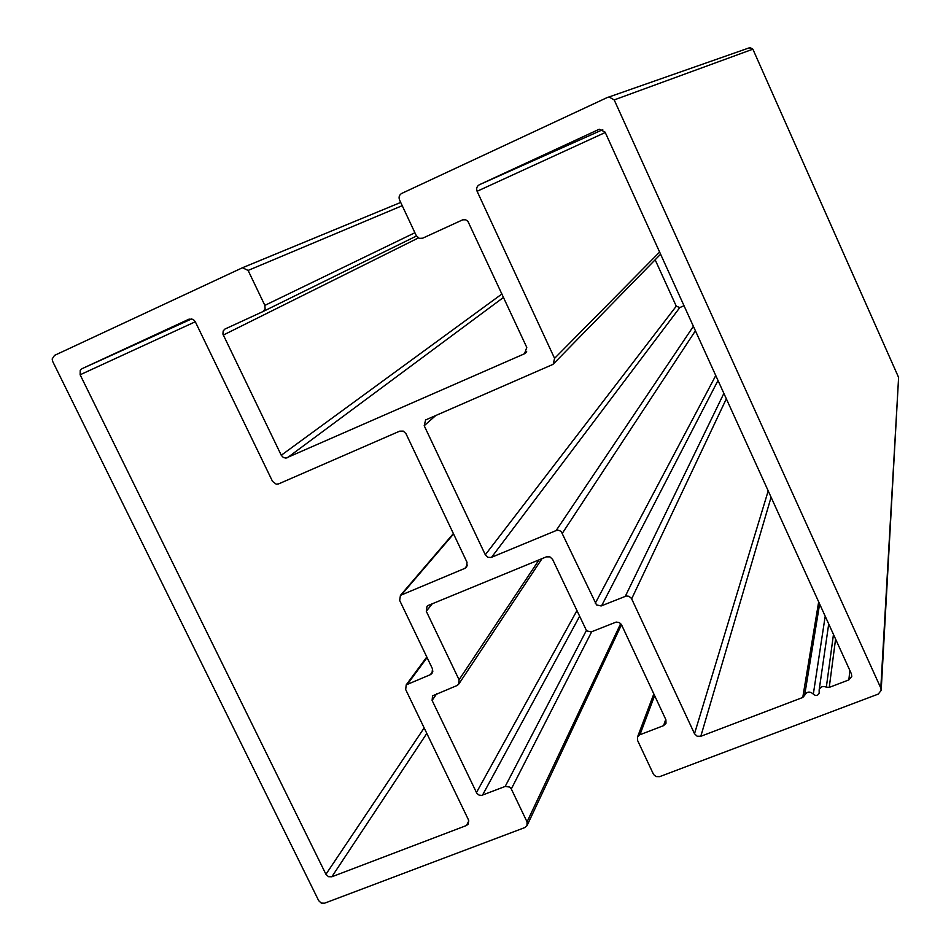 <?xml version="1.0" encoding="UTF-8"?>
<svg xmlns="http://www.w3.org/2000/svg" width="951" height="951" viewBox="0 0 951 951"><rect width="100%" height="100%" fill="white"/><g stroke="black" fill="none" stroke-linecap="round" stroke-linejoin="round"><path stroke-width="1.43" d="M325.931 874.29L328.475 876.679L331.84 876.786L466.382 825.551L468.344 823.958L468.498 819.917L405.685 689.558L406.208 684.875L430.363 674.675L431.992 673.51L432.491 668.85L399.658 600.414L400.442 595.374L464.873 568.365L466.347 567.343L467.048 562.362L405.958 433.644L403.283 431.124L399.717 431.148L278.643 483.881L276.23 484.178L272.533 481.408L195.217 321.581L193.243 319.417L189.071 319.132L81.976 368.715L80.229 370.296L80.134 374.777L325.931 874.29L424.17 727.907M829.248 687.383L848.863 679.906L851.763 676.423L851.407 673.867L605.086 132.118L599.51 129.253L598.476 129.598L479.375 184.732C476.879 186.241 476.118 188.429 477.105 191.282L554.576 358.361L553.256 364.102L552.269 364.697L425.608 419.95L424.194 425.715L485.521 555.229L487.958 557.31L491.085 557.476L556.133 530.563L558.677 530.278L561.197 531.454L596.527 604.907L601.139 605.965L626.281 595.992L628.98 596.289L631.44 598.381L694.503 733.72L697.154 736.217L700.804 736.288L802.763 697.463L804.605 695.419C806.793 691.472 809.693 691.032 813.331 694.111C815.803 696.203 817.753 695.87 819.18 693.124L819.144 690.034C820.44 686.729 822.841 685.766 826.336 687.145L829.248 687.383L835.584 639.072M679.81 307.565L684.019 305.735L679.81 307.565L676.268 306.186L679.81 307.565L491.536 557.322M655.156 259.789L676.268 306.186L655.156 259.789M324.588 903.188L321.248 903.07L318.704 900.692L52.697 361.463L52.174 358.979L54.516 355.389L242.469 267.754L248.104 270.429L264.853 305.378L265.127 309.016L262.821 311.631L224.852 329.105L223.176 330.972L222.926 334.146L281.258 455.267L283.41 457.526L286.001 458.097L524.5 353.76L526.783 347.424L467.892 221.274L465.705 219.824L462.709 219.824L422.672 238.19L419.284 238.368L416.288 235.693L399.515 199.9C398.528 197.071 399.265 194.907 401.714 193.422L607.558 97.382L609.032 96.966L614.191 99.903L880.804 688.06L881.185 690.39L878.237 694.099L659.614 776.658L656.012 776.575L653.587 774.518L637.634 740.567L637.574 736.906L639.94 734.719L663.572 725.649L665.997 723.331L665.902 719.764L621.585 624.878L619.422 622.608L616.224 622.061L591.189 631.916L586.601 630.846L552.602 559.402L549.916 556.882L546.302 556.87L428.437 605.359L426.987 606.346L426.298 611.267L459.06 679.751L458.644 684.28L456.92 685.576L432.55 695.87L432.111 700.435L476.915 793.455L479.019 795.072L481.598 795.405L505.195 786.441L509.665 787.059L511.305 788.973L527.044 821.878L526.997 825.718L524.869 827.548L324.588 903.188M748.758 48.014L750.03 47.574L752.871 49.179L898.6 377.428L881.208 689.939M749.21 47.812L752.871 49.179L898.6 377.428L898.457 379.806M331.84 876.786L426.821 733.423M80.134 374.777L195.3 321.759M81.976 368.715L191.793 318.847M464.873 568.365L467.452 565.072M401.762 594.494L453.568 533.951M430.363 674.675L432.943 671.073M407.777 683.757L427.082 657.581M466.382 825.551L468.855 820.975M848.863 679.906L849.849 670.455M826.336 687.145L833.468 634.424M813.331 694.111L825.195 616.224M804.605 695.419L819.631 604.004M802.763 697.463L818.668 601.888M700.804 736.288L771.095 497.242M694.503 733.72L768.206 490.882M631.666 598.821L726.338 398.802M625.33 596.265L723.877 393.393M601.591 605.811L718.005 380.483M595.29 603.267L715.758 375.538M562.445 533.107L695.419 330.793M556.133 530.563L693.386 326.324M485.295 554.802L676.268 306.186M424.194 425.715L435.927 415.373M554.576 358.361L659.625 252.074M477.105 191.282L605.252 132.498M479.375 184.732L602.756 129.681M527.044 821.878L620.694 623.571M511.305 788.973L591.688 631.749M505.195 786.441L586.315 630.584M482.502 795.155L579.444 616.605M476.415 792.635L576.77 610.911M432.111 700.435L436.782 693.612M459.06 679.751L539.086 559.842M426.298 611.267L432.241 603.79M663.572 725.649L665.748 719.408M639.94 734.719L654.633 695.633M880.804 688.06L898.6 377.428M614.191 99.903L752.871 49.179M524.5 353.76L526.688 351.739M287.392 457.74L503.519 297.401M281.258 455.267L501.926 293.978M223.271 335.085L418.345 237.952M262.821 311.631L416.455 236.014M264.853 305.378L414.898 232.733M248.104 270.429L402.225 205.678M242.243 267.825L400.704 202.432L242.469 267.754M466.347 567.343L466.822 566.737M400.442 595.374L453.377 533.559M406.208 684.875L426.797 656.986M819.144 690.034L828.713 623.975M554.124 363.223L660.6 254.214M527.211 825.278L621.502 624.7M458.988 683.769L542.034 558.629M637.574 736.906L653.836 693.921M609.032 96.966L750.03 47.574M525.285 353.308L526.188 352.488"/></g></svg>
